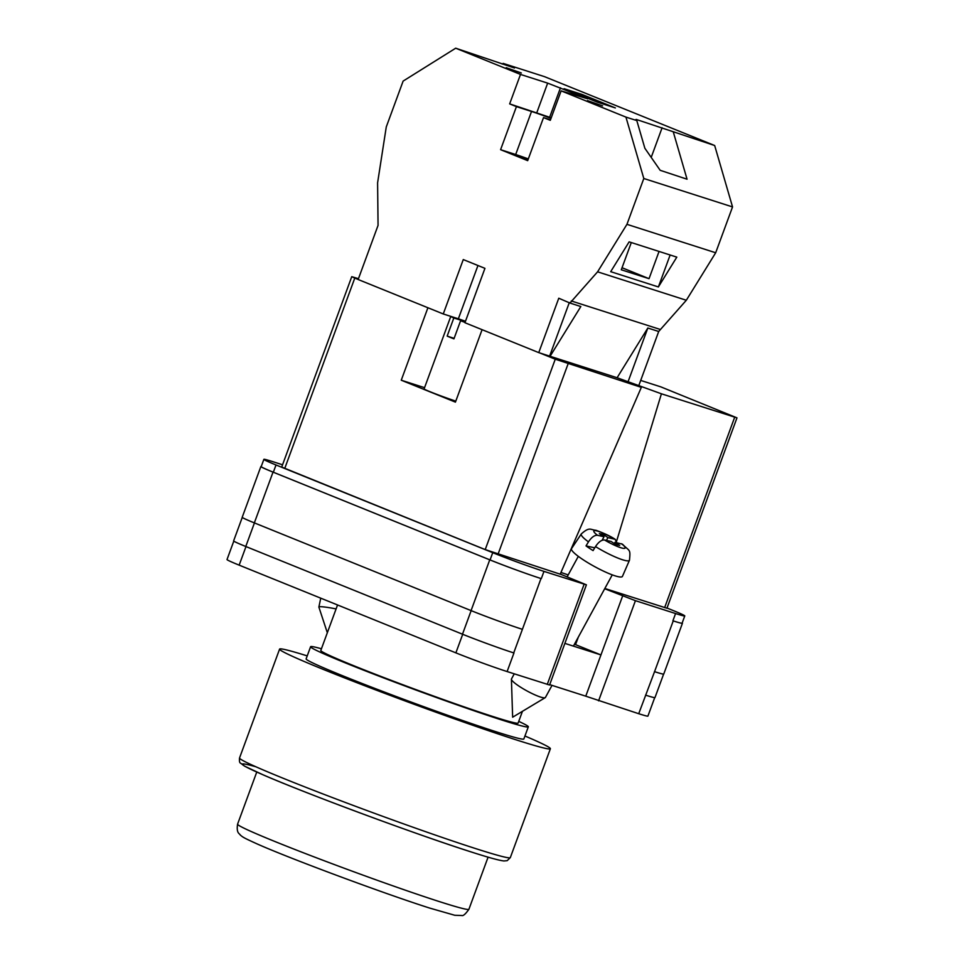 <?xml version="1.0" encoding="UTF-8"?>
<svg xmlns="http://www.w3.org/2000/svg" width="964" height="964" viewBox="0 0 964 964"><rect width="100%" height="100%" fill="white"/><g stroke="black" fill="none" stroke-linecap="round" stroke-linejoin="round"><path stroke-width="1.45" d="M560.253 574.074L586.413 584.835L543.973 571.387A38.668 1.422 20.2 0 1 492.737 552.685L276.017 464.973A38.668 1.422 20.2 0 1 263.871 459.358A38.668 1.422 20.2 0 1 273.077 461.744L282.548 464.781M667.004 608.031L672.631 610.308A38.668 1.422 20.2 0 1 684.777 615.924A38.668 1.422 20.2 0 1 675.571 613.538L635.433 600.68L604.693 588.751M622.624 596.005L600.946 654.93L564.88 643.386M549.709 684.633L585.763 696.177L600.946 654.93L575.544 644.651A31.414 1.157 20.2 0 0 574.448 644.217M513.957 652.977L513.728 652.905A38.668 1.422 -159.8 0 0 513.957 652.977L507.112 671.559A38.668 1.422 -159.8 0 1 455.876 652.857L239.156 565.145A38.668 1.422 -159.8 0 1 227.022 559.53L233.794 541.105M654.701 697.659L647.916 716.095A38.668 1.422 -159.8 0 1 638.722 713.709L585.763 696.177M586.413 584.835L549.564 685.018L507.112 671.559M682.175 622.985A38.668 1.422 20.2 0 1 682.428 623.286A38.668 1.422 20.2 0 1 673.234 620.9L672.908 620.792A38.668 1.422 20.2 0 0 682.102 623.178L684.777 615.924M492.737 552.685L490.074 559.939L273.342 472.227A38.668 1.422 20.2 0 1 261.208 466.612L263.871 459.358M261.268 466.443A38.668 1.422 20.2 0 0 260.882 466.504A38.668 1.422 20.2 0 0 273.029 472.119L254.339 522.886L471.071 610.598A38.668 1.422 20.2 0 0 522.307 629.299A38.668 1.422 20.2 0 0 522.404 629.335L540.985 578.533A38.668 1.422 20.2 0 1 489.748 559.831L273.029 472.119M490.074 559.939A38.668 1.422 20.2 0 0 541.31 578.641L540.985 578.533M654.46 671.631A38.668 1.422 20.2 0 0 654.556 671.667L638.722 713.709M663.618 674.113L654.978 697.587A38.668 1.422 20.2 0 1 645.784 695.201A38.668 1.422 -159.8 0 1 645.555 695.128M471.155 610.634L462.491 634.204A38.668 1.422 20.2 0 0 513.728 652.905L522.404 629.335M462.491 634.204L245.772 546.492A38.668 1.422 20.2 0 1 233.625 540.876L242.265 517.403M673.234 620.9L654.556 671.667A38.668 1.422 20.2 0 0 663.75 674.053L682.428 623.286M260.882 466.504L242.205 517.27A38.668 1.422 20.2 0 0 254.339 522.886M336.087 608.923A19.328 1.711 -168.1 0 0 323.169 606.862A19.328 1.711 -168.1 0 0 318.879 607.043A19.328 1.711 -168.1 0 0 318.891 607.139L327.326 632.733M514.258 673.848L511.486 678.933A19.328 3.121 28.6 0 0 511.414 679.234A19.328 3.121 28.6 0 0 518.897 686.079A19.328 3.121 28.6 0 0 540.479 697.032A19.328 3.121 28.6 0 0 545.214 697.659A19.328 3.121 28.6 0 0 545.431 697.442L552.011 685.368M588.462 541.864L586.028 545.901A27.86 4.495 28.6 0 0 589.341 548.203A27.86 4.495 28.6 0 0 593.077 550.601L595.511 546.576A27.45 4.422 28.6 0 0 629.468 560.241L622.443 576.376A29.004 4.675 -151.4 0 1 582.618 559.385A29.004 4.675 -151.4 0 1 571.532 548.612L581.28 533.972A27.45 4.422 28.6 0 0 588.462 541.864C591.547 537.225 594.559 535.032 597.511 535.297L604.03 536.731L599.343 533.61L603.259 534.466L607.935 537.599L615.225 539.334L616.599 542.66M629.468 560.241C630.637 548.516 629.709 551.721 622.491 544.19L614.996 542.298L619.671 545.431L615.767 544.564L611.08 541.443L604.561 539.997C601.62 539.744 598.608 541.925 595.511 546.576M606.404 540.406L607.935 537.599M602.56 535.755L603.259 534.466M602.078 540.322L604.03 536.731M586.028 545.901L594.764 547.829M614.297 543.588L614.996 542.298M602.584 105.859L587.474 100.593L602.584 105.859M521.307 72.975L506.208 67.697L521.307 72.975M528.32 158.915A19.328 0.711 -159.8 0 0 515.68 154.529L531.526 111.463A19.328 0.711 -159.8 0 1 551.01 118.403M527.935 159.952L519.247 156.337L528.212 159.217M615.369 107.932L597.258 102.124L564.073 88.7L582.184 94.496L615.369 107.932M625.937 117.102L636.806 120.584L635.288 119.97L636.168 119.415L714.673 145.528L732.544 206.923L643.807 178.497L626.949 224.335L597.584 271.824L569.965 303.058L580.834 306.54L550.082 356.282L538.756 352.619L464.937 322.735L484.94 268.341L463.274 259.569L443.259 313.963L358.15 279.512L378.057 225.395L377.599 182.798L386.275 126.923L403.133 81.084L455.695 48.2L520.5 74.421L547.66 83.133L587.57 98.762L561.132 90.869L625.937 117.102L643.807 178.497M455.695 48.2L514.475 67.986L503.172 63.407L544.443 76.626L714.673 145.528M636.806 120.584L644.868 148.275L660.171 170.303L687.055 179.208L673.402 132.309M631.299 242.554L621.286 269.787L649.037 278.668L659.051 251.447M658.388 286.947L610.694 271.667L629.131 241.856L676.812 257.135L658.388 286.947L670.137 255.002M503.172 63.407L502.172 64.034M560.47 87.808L549.637 117.271L509.655 103.883L520.5 74.421M569.965 303.058L558.771 298.225L538.756 352.619M515.68 154.529L500.593 149.685L527.682 160.651L543.527 117.596L550.299 120.331L561.132 90.869M500.593 149.685L516.427 106.63L509.655 103.883M477.951 265.51L458.358 318.795L465.479 321.241M458.358 318.795L443.259 313.963M732.544 206.923L715.686 252.761L686.32 300.25L658.701 331.483L638.795 385.612L617.093 377.743L550.082 356.282M617.093 377.743L647.832 328.013L627.926 382.13M658.701 331.483L647.832 328.013M660.015 329.375L571.266 300.949M715.686 252.761L626.949 224.335M686.32 300.25L597.584 271.824M569.338 302.503L549.625 356.09M550.48 119.825L543.527 117.596M531.526 111.463L516.427 106.63M581.69 95.834L582.184 94.496M536.827 112.595L547.66 83.133M549.637 117.271L551.191 117.897M622.033 267.739L649.037 278.668M651.206 157.397L662.111 127.73M635.879 120.199L636.168 119.415M524.934 736.002A144.263 5.326 -159.8 0 1 550.384 748.727A144.263 5.326 -159.8 0 1 516.065 739.822A144.263 5.326 -159.8 0 1 365.922 686.187A144.263 5.326 -159.8 0 1 279.596 649.097A144.263 5.326 -159.8 0 1 307.215 655.894M518.74 721.373A115.993 4.278 -159.8 0 1 528.32 726.82L523.85 738.966A115.993 4.278 -159.8 0 1 496.255 731.809A115.993 4.278 -159.8 0 1 375.538 688.682A115.993 4.278 -159.8 0 1 306.13 658.87L310.601 646.711A115.993 4.278 -159.8 0 1 321.422 648.772M528.32 726.82A115.993 4.278 -159.8 0 1 500.726 719.662A115.993 4.278 -159.8 0 1 380.009 676.535A115.993 4.278 -159.8 0 1 310.601 646.711M522.428 711.336L518.114 723.072A105.124 3.88 -159.8 0 1 493.11 716.577A105.124 3.88 -159.8 0 1 383.708 677.487A105.124 3.88 -159.8 0 1 320.807 650.471L337.545 604.97M454.116 338.34L447.163 336.111L453.827 317.975A19.328 0.711 -159.8 0 1 450.766 316.421L424.088 388.938A19.328 0.711 20.2 0 0 430.149 391.758A19.328 0.711 20.2 0 0 455.803 401.108M447.163 336.111A19.328 0.711 20.2 0 0 450.164 337.364A19.328 0.711 20.2 0 0 453.936 338.858L460.599 320.723A19.328 0.711 -159.8 0 0 465.046 322.422M465.142 322.169L460.599 320.723M640.699 380.418L660.798 386.853L736.978 417.858L661.412 393.794L616.514 541.467M485.217 549.588L555.264 359.211L641.337 387.359L560.205 574.183L485.217 549.588L281.717 467.058L351.752 276.68L358.451 278.68M351.752 276.68L354.788 278.078L284.742 468.456M358.174 279.452L354.788 278.078M555.264 359.211L539.683 352.908M641.337 387.359L636.288 385.022L638.409 385.492M638.795 385.6L661.412 393.794M736.978 417.858L666.931 608.236L604.838 588.486M427.908 307.757L401.253 380.214L455.43 402.133L482.084 329.676M560.952 572.447A33.836 1.253 -159.8 0 1 568.194 574.918M424.546 387.673L401.253 380.214M453.827 317.975L465.323 321.663M462.708 634.288L455.876 652.857M584.124 584.244L547.263 684.416M543.973 571.387L541.31 578.641M635.433 600.68L598.572 700.852M675.571 613.538L672.908 620.792M245.989 546.576L239.156 565.145M254.436 522.922L245.772 546.492M489.748 559.831L471.071 610.598M276.017 464.973L273.342 472.227M575.544 644.651L578.304 637.144M597.511 535.297A17.81 2.868 -151.4 0 1 596.511 530.839A17.81 2.868 -151.4 0 1 614.466 539.033M621.515 543.744A17.81 2.868 -151.4 0 1 622.515 548.191A17.81 2.868 -151.4 0 1 604.561 539.997M476.011 848.706A144.263 5.326 20.2 0 0 510.318 857.611L507.172 860.671L503.931 860.96C499.123 860.442 488.194 857.43 471.143 851.935C417.786 835.029 305.757 793.505 262.979 774.779L244.748 766.235L240.446 763.078C239.566 762.801 239.265 761.102 239.53 757.981A144.263 5.326 20.2 0 0 325.856 795.059A144.263 5.326 20.2 0 0 476.011 848.706M470.95 851.863A139.431 5.145 -159.8 0 1 300.033 789.974A139.431 5.145 -159.8 0 1 255.978 766.802M439.596 901.665A123.247 4.555 20.2 0 0 468.914 909.269C465.576 914.017 463.202 916.101 461.768 915.511L454.755 915.27L429.872 908.136C384.985 893.905 290.321 858.743 257.111 843.922C244.531 838.198 242.82 837.306 240.144 834.872C239.687 833.499 236.168 833.559 237.578 824.16A123.247 4.555 20.2 0 0 311.336 855.839A123.247 4.555 20.2 0 0 439.596 901.665M664.642 607.633L734.676 417.267M568.073 363.886L498.027 554.264M318.879 607.043L320.747 598.162M511.414 679.234L512.643 717.204L545.214 697.659M573.411 646.109L612.261 574.869M615.225 539.334C610.67 536.297 604.247 533.273 595.933 530.272C590.33 529.959 589.86 526.284 581.28 533.972M567.133 576.858L578.316 556.361M510.318 857.611L550.384 748.727M239.53 757.981L279.596 649.097M488.085 857.153L468.914 909.269M256.761 772.044L237.578 824.16"/></g></svg>
